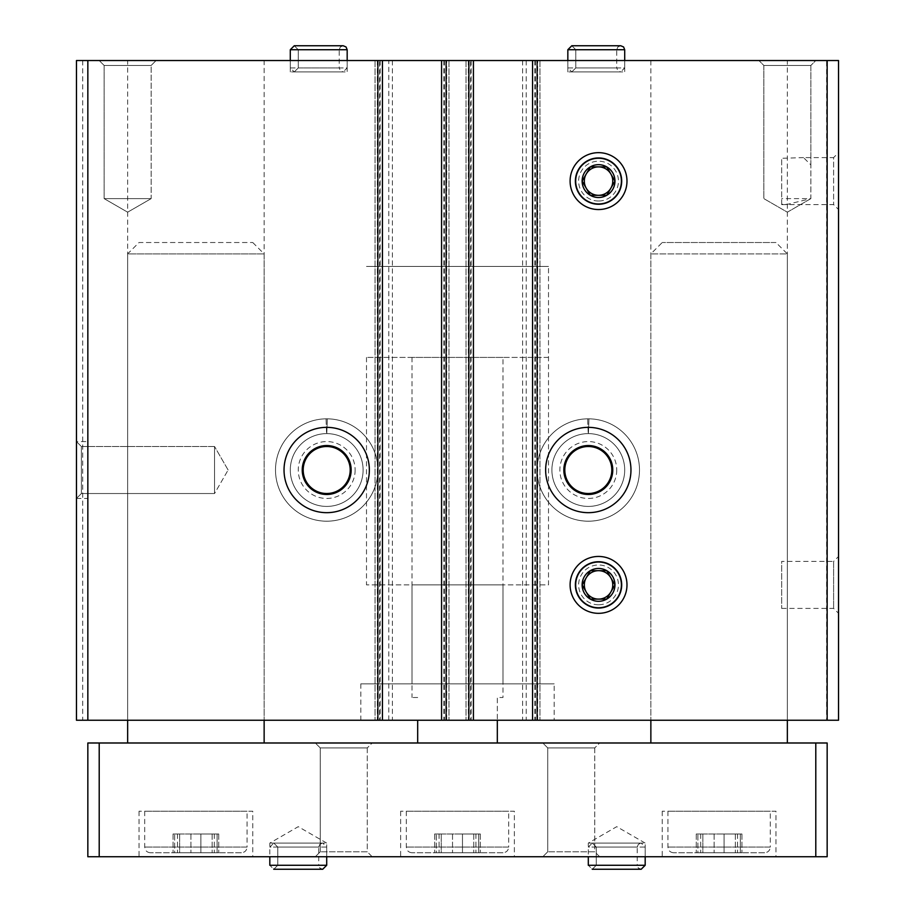 <?xml version="1.0" encoding="UTF-8"?>
<svg xmlns="http://www.w3.org/2000/svg" width="915" height="915" viewBox="0 0 915 915"><rect width="100%" height="100%" fill="white"/><g stroke="black" fill="none" stroke-linecap="round" stroke-linejoin="round"><path stroke-width="0.69" stroke-dasharray="4.58 3.43" d="M781.673 204.194L781.673 158.306L781.673 204.194L787.357 204.354L810.827 198.624L810.873 164.917L803.519 157.597L833.611 157.597L833.611 204.617L833.611 157.597L838.54 152.668L838.54 209.535L838.54 152.668M803.519 157.597L781.673 158.306M76.46 441.579L81.389 446.497L214.545 446.497L214.545 493.528L228.121 470.013L214.545 493.528L214.545 446.497L214.545 493.528L214.545 446.497L81.389 446.497L81.389 493.528L81.389 446.497L81.389 493.528L81.389 446.497L76.46 441.579L76.46 498.446L76.46 441.579L76.46 498.446L76.46 441.579L76.46 498.446L76.46 441.579L87.84 441.579L87.84 498.446L87.84 441.579M388.795 720.242L388.795 60.539L76.46 60.539L76.46 720.242L838.54 720.242L838.54 60.539L826.6 60.539L826.6 720.242M639.494 470.013A51.183 51.183 0 0 1 562.714 514.344A51.183 51.183 0 0 1 562.714 425.681A51.183 51.183 0 0 1 639.494 470.013A51.183 51.183 0 0 1 562.714 514.344A51.183 51.183 0 0 1 562.714 425.681A51.183 51.183 0 0 1 639.494 470.013M388.795 60.539L826.6 60.539M526.205 60.539L526.205 720.242M377.884 470.013A51.183 51.183 0 0 1 301.104 514.344A51.183 51.183 0 0 1 301.104 425.681A51.183 51.183 0 0 1 377.884 470.013A51.183 51.183 0 0 1 301.104 514.344A51.183 51.183 0 0 1 301.104 425.681A51.183 51.183 0 0 1 377.884 470.013M82.716 60.539L82.716 720.242M838.54 556.457L838.54 613.325L838.54 556.457L833.611 561.387L833.611 608.406L833.611 561.387L781.673 561.387L781.673 608.406L781.673 561.387M624.705 49.73L567.838 49.73L571.818 45.75L620.725 45.75L617.865 46.962L616.744 49.73L575.798 49.73L571.818 45.75L575.798 49.73L575.798 67.927L575.798 49.73L616.744 49.73L616.744 67.927L575.798 67.927L616.744 67.927L617.865 70.695L620.725 71.908L571.818 71.908L575.798 67.927L571.818 71.908L620.725 71.908L624.705 67.927L567.838 67.927L571.806 71.908L567.838 67.927L624.705 67.927L624.705 60.539L567.826 60.539L624.705 60.539L624.705 71.908L567.826 71.908L624.705 71.908M347.174 49.73L290.295 49.73L294.275 45.75L343.194 45.75L340.334 46.962L339.202 49.73L298.256 49.73L294.275 45.75L298.256 49.73L298.256 67.927L298.256 49.73L339.202 49.73L339.202 67.927L298.256 67.927L339.202 67.927L340.334 70.695L343.194 71.908L294.275 71.908L298.256 67.927L294.275 71.908L343.194 71.908L347.174 67.927L290.295 67.927L294.275 71.908L290.295 67.927L347.174 67.927L347.174 60.539L290.295 60.539L347.174 60.539L347.174 71.908L290.295 71.908L347.174 71.908M787.357 60.539L650.862 60.539L787.357 60.539L787.357 720.242L650.862 720.242L787.357 720.242L787.357 253.901L650.862 253.901L787.357 253.901L775.977 242.521L662.243 242.521L775.977 242.521M810.862 164.917L810.862 65.457L763.842 65.457L810.862 65.457L815.791 60.539L758.924 60.539L815.791 60.539L810.862 65.457L763.842 65.457L810.862 65.457L810.862 198.624L781.673 198.624M127.642 60.539L264.138 60.539L127.642 60.539L127.642 720.242L264.138 720.242L127.642 720.242L127.642 253.901L264.138 253.901L264.138 720.242L264.138 60.539M156.076 60.539L99.209 60.539L156.076 60.539L151.158 65.457L104.138 65.457L151.158 65.457L151.158 198.624L104.138 198.624L151.158 198.624L104.138 198.624L151.158 198.624L127.642 212.189L104.138 198.624L104.138 65.457L151.158 65.457L104.138 65.457L99.209 60.539L104.138 65.457L104.138 198.624L127.642 212.189L151.158 198.624L151.158 65.457L156.076 60.539M379.588 60.539L375.036 60.539L382.424 60.539L379.588 60.539L379.588 720.242L382.424 720.242L375.036 720.242L379.588 720.242M446.692 60.539L441.579 60.539L446.692 60.539L446.692 720.242L441.579 720.242L446.692 720.242M470.584 60.539L466.032 60.539L473.421 60.539L470.584 60.539L470.584 720.242L473.421 720.242L466.032 720.242L470.584 720.242M537.688 60.539L532.576 60.539L537.688 60.539L537.688 720.242L532.576 720.242L537.688 720.242M554.181 720.242L360.819 720.242L554.181 720.242L554.181 683.848L360.819 683.848L554.181 683.848M392.409 60.539L392.409 720.242M522.591 60.539L522.591 720.242M532.576 60.539L532.576 720.242M539.964 60.539L539.964 720.242L539.964 60.539M466.032 60.539L466.032 720.242L466.032 60.539M473.421 60.539L473.421 720.242M441.579 60.539L441.579 720.242M448.968 60.539L448.968 720.242L448.968 60.539M375.036 60.539L375.036 720.242L375.036 60.539M382.424 60.539L382.424 720.242M575.032 584.891A23.515 23.515 0 0 0 610.294 605.25A23.515 23.515 0 0 0 610.294 564.532A23.515 23.515 0 0 0 575.032 584.891A23.515 23.515 0 0 0 610.294 605.25A23.515 23.515 0 0 0 610.294 564.532A23.515 23.515 0 0 0 575.032 584.891M575.032 181.101A23.515 23.515 0 0 0 610.294 201.46A23.515 23.515 0 0 0 610.294 160.743A23.515 23.515 0 0 0 575.032 181.101A23.515 23.515 0 0 0 610.294 201.46A23.515 23.515 0 0 0 610.294 160.743A23.515 23.515 0 0 0 575.032 181.101M630.961 470.013A42.65 42.65 0 0 1 566.98 506.956A42.65 42.65 0 0 1 566.98 433.07A42.65 42.65 0 0 1 630.961 470.013M612.764 470.013A24.453 24.453 0 0 1 576.073 491.195A24.453 24.453 0 0 1 576.073 448.83A24.453 24.453 0 0 1 612.764 470.013M616.744 470.013A28.434 28.434 0 0 1 574.082 494.638A28.434 28.434 0 0 1 574.082 445.388A28.434 28.434 0 0 1 616.744 470.013M611.815 470.013A23.515 23.515 0 0 1 576.553 490.371A23.515 23.515 0 0 1 576.553 449.654A23.515 23.515 0 0 1 611.815 470.013M369.351 470.013A42.65 42.65 0 0 1 305.37 506.956A42.65 42.65 0 0 1 305.37 433.07A42.65 42.65 0 0 1 369.351 470.013M351.154 470.013A24.453 24.453 0 0 1 314.463 491.195A24.453 24.453 0 0 1 314.463 448.83A24.453 24.453 0 0 1 351.154 470.013M355.134 470.013A28.434 28.434 0 0 1 312.473 494.638A28.434 28.434 0 0 1 312.473 445.388A28.434 28.434 0 0 1 355.134 470.013M350.205 470.013A23.515 23.515 0 0 1 314.943 490.371A23.515 23.515 0 0 1 314.943 449.654A23.515 23.515 0 0 1 350.205 470.013M810.862 197.274L810.862 198.624L787.357 212.189L763.842 198.624L763.842 65.457L758.924 60.539L763.842 65.457L763.842 198.624L787.357 212.189L810.827 198.624M548.497 357.41L366.503 357.41L548.497 357.41L548.497 266.414L366.503 266.414L548.497 266.414L366.503 266.414L548.497 266.414L548.497 584.891L366.503 584.891L548.497 584.891M502.998 584.891L412.002 584.891L502.998 584.891L502.998 683.848L412.002 683.848L502.998 683.848M764.608 852.757L673.612 852.757L764.608 852.757C768.062 852.425 769.961 850.527 770.293 847.073L667.927 847.073L770.293 847.073L770.293 811.239L667.927 811.239L770.293 811.239M697.882 852.757L702.857 852.757L696.269 852.757L700.684 852.757L697.882 852.757L697.882 833.988L700.684 833.988L696.269 833.988L697.882 833.988L697.882 852.757M702.857 852.757L724.085 852.757L702.857 852.757L702.857 833.988L696.269 833.988L724.085 833.988L702.857 833.988L702.857 852.757M724.085 852.757L741.951 852.757L724.085 852.757L724.085 833.988L741.951 833.988L724.085 833.988L724.085 852.757M740.338 852.757L737.536 852.757L740.338 852.757L740.338 833.988L741.951 833.988L737.536 833.988L740.338 833.988L740.338 852.757M241.388 852.757L150.392 852.757L241.388 852.757C244.843 852.425 246.741 850.527 247.073 847.073L144.707 847.073L247.073 847.073L247.073 811.239L144.707 811.239L247.073 811.239M174.662 852.757L179.637 852.757L173.049 852.757L177.464 852.757L174.662 852.757L174.662 833.988L177.464 833.988L173.049 833.988L174.662 833.988L174.662 852.757M179.637 852.757L200.865 852.757L179.637 852.757L179.637 833.988L173.049 833.988L200.865 833.988L179.637 833.988L179.637 852.757M200.865 852.757L218.731 852.757L200.865 852.757L200.865 833.988L218.731 833.988L200.865 833.988L200.865 852.757M217.118 852.757L214.316 852.757L217.118 852.757L217.118 833.988L218.731 833.988L214.316 833.988L217.118 833.988L217.118 852.757M502.998 852.757L412.002 852.757L502.998 852.757C506.453 852.425 508.351 850.527 508.683 847.073L406.317 847.073L508.683 847.073L508.683 811.239L406.317 811.239L508.683 811.239M436.272 852.757L441.247 852.757L434.659 852.757L439.074 852.757L436.272 852.757L436.272 833.988L439.074 833.988L434.659 833.988L436.272 833.988L436.272 852.757M441.247 852.757L462.475 852.757L441.247 852.757L441.247 833.988L434.659 833.988L462.475 833.988L441.247 833.988L441.247 852.757M462.475 852.757L480.341 852.757L462.475 852.757L462.475 833.988L480.341 833.988L462.475 833.988L462.475 852.757M478.728 852.757L475.926 852.757L478.728 852.757L478.728 833.988L480.341 833.988L475.926 833.988L478.728 833.988L478.728 852.757M99.209 856.737L99.209 742.991L87.84 742.991L87.84 856.737L827.16 856.737L827.16 742.991L815.791 742.991L815.791 856.737M99.209 742.991L815.791 742.991M372.188 742.991L315.32 742.991L372.188 742.991L315.32 742.991L372.188 742.991L367.27 747.921L320.25 747.921L367.27 747.921L367.27 851.808L320.25 851.808L367.27 851.808L372.188 856.737L315.32 856.737L372.188 856.737L315.32 856.737L372.188 856.737L367.27 851.808L320.25 851.808L367.27 851.808L367.27 747.921L320.25 747.921L367.27 747.921L372.188 742.991M417.686 742.991L497.314 742.991L417.686 742.991L417.686 720.242M599.68 742.991L542.812 742.991L599.68 742.991L542.812 742.991L599.68 742.991L594.75 747.921L547.73 747.921L594.75 747.921L594.75 851.808L547.73 851.808L594.75 851.808L599.68 856.737L542.812 856.737L599.68 856.737L542.812 856.737L599.68 856.737L594.75 851.808L547.73 851.808L594.75 851.808L594.75 747.921L547.73 747.921L594.75 747.921L599.68 742.991M787.357 742.991L650.862 742.991L787.357 742.991M264.138 742.991L127.642 742.991L264.138 742.991M252.757 856.737L139.023 856.737L252.757 856.737L252.757 811.239L139.023 811.239L252.757 811.239M775.977 856.737L662.243 856.737L775.977 856.737L775.977 811.239L662.243 811.239L775.977 811.239M514.367 856.737L400.633 856.737L514.367 856.737L514.367 811.239L400.633 811.239L514.367 811.239M273.802 869.25L322.709 869.25L319.861 868.038L318.729 865.27L277.783 865.27L273.802 869.25L269.822 865.27L273.802 869.25L277.783 865.27L277.783 847.073L277.783 865.27L318.729 865.27L318.729 847.073L277.783 847.073L318.729 847.073L319.861 844.305L322.709 843.092L273.802 843.092L277.783 847.073L273.802 843.092L322.709 843.092L326.701 847.073L269.822 847.073L273.802 843.092L269.822 847.073L326.701 847.073L326.701 856.737L269.822 856.737L326.701 856.737L326.701 843.092L269.822 843.092L326.701 843.092L298.256 826.668L269.822 843.092L269.822 856.737M592.291 869.25L641.198 869.25L638.338 868.038L637.217 865.27L596.271 865.27L592.291 869.25L588.311 865.27L592.28 869.25L596.271 865.27L596.271 847.073L596.271 865.27L637.217 865.27L637.217 847.073L596.271 847.073L637.217 847.073L638.338 844.305L641.198 843.092L592.291 843.092L596.271 847.073L592.291 843.092L641.198 843.092L645.178 847.073L588.311 847.073L592.28 843.092L588.311 847.073L645.178 847.073L645.178 856.737L588.299 856.737L645.178 856.737L645.178 843.092L588.299 843.092L645.178 843.092L616.744 826.668L588.299 843.092L588.311 856.737M502.998 357.41L412.002 357.41L502.998 357.41L502.998 697.493L497.314 697.493L497.314 720.242M497.314 742.991L497.314 697.493L502.998 697.493M417.686 697.493L412.002 697.493L417.686 697.493M252.757 242.521L264.138 253.901L127.642 253.901L139.023 242.521L252.757 242.521L139.023 242.521M598.536 613.325A28.434 28.434 0 0 1 573.911 570.674A28.434 28.434 0 0 1 623.172 570.674A28.434 28.434 0 0 1 598.536 613.325A28.434 28.434 0 0 1 573.911 570.674A28.434 28.434 0 0 1 623.172 570.674A28.434 28.434 0 0 1 598.536 613.325M598.536 604.792A19.901 19.901 0 0 1 581.3 574.94A19.901 19.901 0 0 1 615.784 574.94A19.901 19.901 0 0 1 598.536 604.792M598.536 209.535A28.434 28.434 0 0 1 573.911 166.885A28.434 28.434 0 0 1 623.172 166.885A28.434 28.434 0 0 1 598.536 209.535A28.434 28.434 0 0 1 573.911 166.885A28.434 28.434 0 0 1 623.172 166.885A28.434 28.434 0 0 1 598.536 209.535M598.536 201.014A19.901 19.901 0 0 1 581.3 171.151A19.901 19.901 0 0 1 615.784 171.151A19.901 19.901 0 0 1 598.536 201.014M588.94 418.83A51.183 51.183 0 0 1 632.528 495.781A51.183 51.183 0 0 1 544.082 495.781A51.183 51.183 0 0 1 587.67 418.83L588.196 433.619L587.67 418.83A51.183 51.183 0 0 0 544.082 495.781A51.183 51.183 0 0 0 632.528 495.781A51.183 51.183 0 0 0 588.94 418.83L588.414 433.619A36.394 36.394 0 0 1 619.81 488.244A36.394 36.394 0 0 1 556.8 488.244A36.394 36.394 0 0 1 588.196 433.619A36.394 36.394 0 0 0 556.8 488.244A36.394 36.394 0 0 0 619.81 488.244A36.394 36.394 0 0 0 588.414 433.619L588.94 418.83A51.183 51.183 0 0 1 632.528 495.781A51.183 51.183 0 0 1 544.082 495.781A51.183 51.183 0 0 1 587.67 418.83A51.183 51.183 0 0 0 544.082 495.781A51.183 51.183 0 0 0 632.528 495.781A51.183 51.183 0 0 0 588.94 418.83M327.33 418.83A51.183 51.183 0 0 1 370.918 495.781A51.183 51.183 0 0 1 282.472 495.781A51.183 51.183 0 0 1 326.06 418.83L326.586 433.619L326.06 418.83A51.183 51.183 0 0 0 282.472 495.781A51.183 51.183 0 0 0 370.918 495.781A51.183 51.183 0 0 0 327.33 418.83L326.804 433.619A36.394 36.394 0 0 1 358.2 488.244A36.394 36.394 0 0 1 295.19 488.244A36.394 36.394 0 0 1 326.586 433.619A36.394 36.394 0 0 0 295.19 488.244A36.394 36.394 0 0 0 358.2 488.244A36.394 36.394 0 0 0 326.804 433.619L327.33 418.83A51.183 51.183 0 0 1 370.918 495.781A51.183 51.183 0 0 1 282.472 495.781A51.183 51.183 0 0 1 326.06 418.83A51.183 51.183 0 0 0 282.472 495.781A51.183 51.183 0 0 0 370.918 495.781A51.183 51.183 0 0 0 327.33 418.83M290.295 67.927L290.295 60.539L290.295 67.927M567.838 67.927L567.838 60.539L567.838 67.927M534.84 60.539L534.84 720.242M535.412 60.539L535.412 720.242M468.308 60.539L468.308 720.242M471.145 60.539L471.145 720.242M443.855 60.539L443.855 720.242M444.416 60.539L444.416 720.242M377.312 60.539L377.312 720.242M380.16 60.539L380.16 720.242M452.525 833.988L452.525 852.757L452.525 833.988M473.753 833.988L473.753 852.757L473.753 833.988M190.915 833.988L190.915 852.757L190.915 833.988M212.143 833.988L212.143 852.757L212.143 833.988M714.135 833.988L714.135 852.757L714.135 833.988M735.363 833.988L735.363 852.757L735.363 833.988M588.311 865.27L645.178 865.27M269.822 865.27L326.701 865.27M588.414 433.619A36.394 36.394 0 0 1 619.81 488.244A36.394 36.394 0 0 1 556.8 488.244A36.394 36.394 0 0 1 588.196 433.619M326.804 433.619A36.394 36.394 0 0 1 358.2 488.244A36.394 36.394 0 0 1 295.19 488.244A36.394 36.394 0 0 1 326.586 433.619M781.673 204.617L833.611 204.617L838.54 209.535M650.862 60.539L650.862 720.242L650.862 253.901L662.243 242.521M781.673 608.406L833.611 608.406L838.54 613.325M76.46 498.446L81.389 493.528L214.545 493.528L81.389 493.528L76.46 498.446L87.84 498.446M228.121 470.013L214.545 446.497L228.121 470.013M290.295 71.908L290.295 60.539M567.826 71.908L567.826 60.539M366.503 357.41L366.503 584.891M412.002 584.891L412.002 683.848M360.819 683.848L360.819 720.242M547.73 747.921L542.812 742.991L547.73 747.921L547.73 851.808L542.812 856.737L547.73 851.808L547.73 747.921M320.25 747.921L315.32 742.991L320.25 747.921L320.25 851.808L315.32 856.737L320.25 851.808L320.25 747.921M412.002 357.41L412.002 697.493M406.317 811.239L406.317 847.073C406.649 850.527 408.548 852.425 412.002 852.757M400.633 811.239L400.633 856.737M667.927 811.239L667.927 847.073C668.259 850.527 670.157 852.425 673.612 852.757M662.243 811.239L662.243 856.737M144.707 811.239L144.707 847.073C145.039 850.527 146.938 852.425 150.392 852.757M139.023 811.239L139.023 856.737M439.074 833.988L439.074 852.757M434.659 833.988L434.659 852.757L434.659 833.988M480.341 833.988L480.341 852.757L480.341 833.988M475.926 833.988L475.926 852.757M177.464 833.988L177.464 852.757M173.049 833.988L173.049 852.757L173.049 833.988M218.731 833.988L218.731 852.757L218.731 833.988M214.316 833.988L214.316 852.757M700.684 833.988L700.684 852.757M696.269 833.988L696.269 852.757L696.269 833.988M741.951 833.988L741.951 852.757L741.951 833.988M737.536 833.988L737.536 852.757"/><path stroke-width="1.37" d="M369.351 470.013A42.65 42.65 0 0 1 305.37 506.956A42.65 42.65 0 0 1 305.37 433.07A42.65 42.65 0 0 1 369.351 470.013M827.16 60.539L827.16 720.242L838.54 720.242L838.54 60.539L87.84 60.539L87.84 720.242L76.46 720.242L76.46 60.539L87.84 60.539M827.16 720.242L87.84 720.242M630.961 470.013A42.65 42.65 0 0 1 566.98 506.956A42.65 42.65 0 0 1 566.98 433.07A42.65 42.65 0 0 1 630.961 470.013M570.102 181.101A28.434 28.434 0 0 0 612.764 205.726A28.434 28.434 0 0 0 612.764 156.476A28.434 28.434 0 0 0 570.102 181.101M570.102 584.891A28.434 28.434 0 0 0 612.764 609.516A28.434 28.434 0 0 0 612.764 560.266A28.434 28.434 0 0 0 570.102 584.891M532.576 60.539L532.576 720.242M473.421 60.539L473.421 720.242M441.579 60.539L441.579 720.242M382.424 60.539L382.424 720.242M612.764 470.013A24.453 24.453 0 0 1 576.073 491.195A24.453 24.453 0 0 1 576.073 448.83A24.453 24.453 0 0 1 612.764 470.013M611.815 470.013A23.515 23.515 0 0 1 576.553 490.371A23.515 23.515 0 0 1 576.553 449.654A23.515 23.515 0 0 1 611.815 470.013M351.154 470.013A24.453 24.453 0 0 1 314.463 491.195A24.453 24.453 0 0 1 314.463 448.83A24.453 24.453 0 0 1 351.154 470.013M350.205 470.013A23.515 23.515 0 0 1 314.943 490.371A23.515 23.515 0 0 1 314.943 449.654A23.515 23.515 0 0 1 350.205 470.013M815.791 742.991L87.84 742.991L87.84 856.737L827.16 856.737L827.16 742.991L815.791 742.991L815.791 856.737M99.209 742.991L99.209 856.737M417.686 720.242L417.686 742.991M497.314 720.242L497.314 742.991M264.138 720.242L264.138 742.991M787.357 720.242L787.357 742.991M588.311 856.737L588.311 865.27L588.311 856.737M269.822 856.737L269.822 865.27L269.822 856.737M614.96 584.891A16.413 16.413 0 0 1 606.748 599.108L614.96 584.891L606.748 570.674A16.413 16.413 0 0 1 614.96 584.891L606.748 599.108A16.413 16.413 0 0 1 590.335 599.108L606.748 599.108L590.335 599.108A16.413 16.413 0 0 1 582.123 584.891L590.335 599.108L582.123 584.891A16.413 16.413 0 0 1 606.748 570.674L590.335 570.674L582.123 584.891L590.335 570.674L606.748 570.674L614.96 584.891M598.536 607.754A22.852 22.852 0 0 1 578.749 573.465A22.852 22.852 0 0 1 618.334 573.465A22.852 22.852 0 0 1 598.536 607.754M598.536 599.108A14.217 14.217 0 0 1 586.229 577.788A14.217 14.217 0 0 1 612.764 584.891A14.217 14.217 0 0 1 598.536 599.108M614.96 181.101A16.413 16.413 0 0 1 606.748 195.318L614.96 181.101L606.748 166.885A16.413 16.413 0 0 1 614.96 181.101L606.748 195.318A16.413 16.413 0 0 1 590.335 195.318L606.748 195.318L590.335 195.318A16.413 16.413 0 0 1 582.123 181.101L590.335 195.318L582.123 181.101A16.413 16.413 0 0 1 606.748 166.885L590.335 166.885L582.123 181.101L590.335 166.885L606.748 166.885L614.96 181.101M598.536 203.965A22.852 22.852 0 0 1 578.749 169.675A22.852 22.852 0 0 1 618.334 169.675A22.852 22.852 0 0 1 598.536 203.965M598.536 195.318A14.217 14.217 0 0 1 586.229 173.999A14.217 14.217 0 0 1 612.764 181.101A14.217 14.217 0 0 1 598.536 195.318M290.295 60.539L290.295 49.73L294.275 45.75L343.194 45.75L346.042 46.962L347.174 49.73L290.295 49.73L290.295 60.539M567.838 60.539L567.838 49.73L571.806 45.75L620.725 45.75L623.584 46.962L624.705 49.73L567.838 49.73L567.838 60.539M377.884 60.539L377.884 720.242M446.131 60.539L446.131 720.242M468.869 60.539L468.869 720.242M537.116 60.539L537.116 720.242M645.178 856.737L645.178 865.27L588.311 865.27M326.701 856.737L326.701 865.27L269.822 865.27M127.642 720.242L127.642 742.991M650.862 720.242L650.862 742.991M645.178 865.27L641.198 869.25L592.291 869.25M326.701 865.27L322.709 869.25L273.802 869.25M347.174 60.539L347.174 49.73M624.705 60.539L624.705 49.73"/></g></svg>
